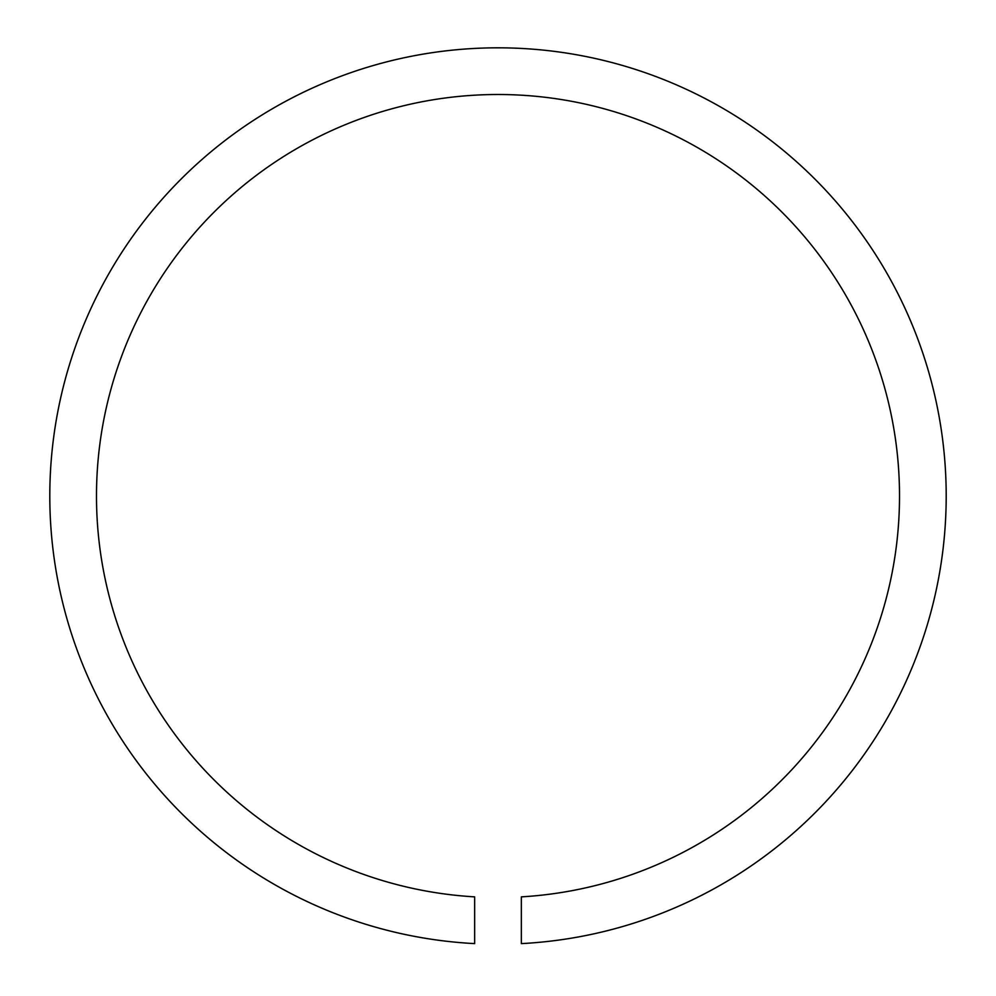 <?xml version="1.0" encoding="UTF-8"?>
<svg xmlns="http://www.w3.org/2000/svg" width="996" height="996" viewBox="0 0 996 996"><rect width="100%" height="100%" fill="white"/><g stroke="black" fill="none" stroke-linecap="round" stroke-linejoin="round"><path stroke-width="1.49" d="M521.344 896.861A401.513 401.513 0 0 0 899.513 496.02A401.513 401.513 0 0 0 498 94.508A401.513 401.513 0 0 0 96.488 496.02A401.513 401.513 0 0 0 474.656 896.861L474.656 943.61A448.2 448.2 0 0 1 49.8 496.02A448.2 448.2 0 0 1 498 47.82A448.2 448.2 0 0 1 946.2 496.02A448.2 448.2 0 0 1 521.344 943.61L521.344 896.861"/></g></svg>
